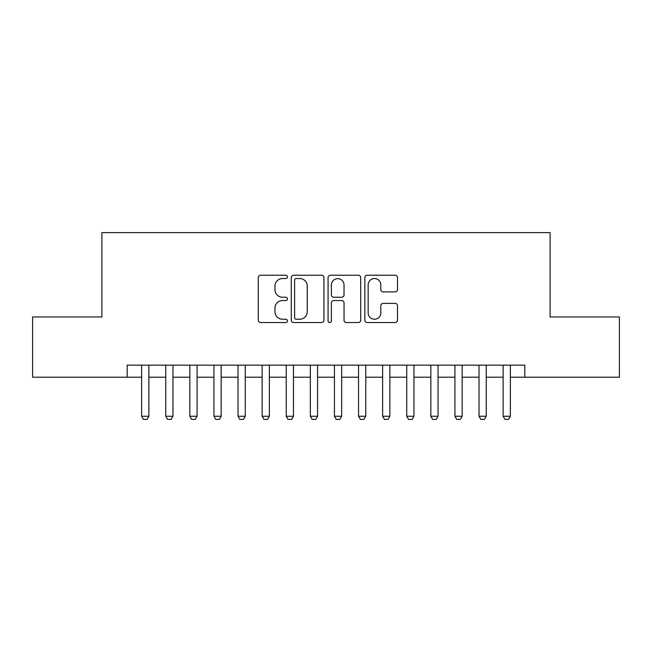 <?xml version="1.0" encoding="UTF-8"?>
<svg xmlns="http://www.w3.org/2000/svg" width="652" height="652" viewBox="0 0 652 652"><rect width="100%" height="100%" fill="white"/><g stroke="black" fill="none" stroke-linecap="round" stroke-linejoin="round"><path stroke-width="0.98" d="M287.442 276.888A1.654 1.654 0 0 0 285.788 275.234L260.653 275.234A2.363 2.363 0 0 0 258.29 277.597L258.29 320.181A2.363 2.363 0 0 0 260.653 322.544L285.788 322.544A1.654 1.654 0 0 0 287.442 320.89A1.654 1.654 0 0 0 285.788 319.235L282.536 319.235A7.571 7.571 0 0 1 274.965 311.664L274.965 308.111A7.571 7.571 0 0 1 282.536 300.548L285.788 300.548A1.654 1.654 0 0 0 287.442 298.893A1.654 1.654 0 0 0 285.788 297.23L282.536 297.23A7.571 7.571 0 0 1 274.965 289.667L274.965 286.114A7.571 7.571 0 0 1 282.536 278.543L285.788 278.543A1.654 1.654 0 0 0 287.442 276.888M395.128 291.909A2.363 2.363 0 0 0 397.492 289.545L397.492 277.597A2.363 2.363 0 0 0 395.128 275.234L367.215 275.234A2.363 2.363 0 0 0 364.851 277.597L364.851 320.181A2.363 2.363 0 0 0 367.215 322.544L395.128 322.544A2.363 2.363 0 0 0 397.492 320.181L397.492 305.747A2.363 2.363 0 0 0 395.128 303.384L383.18 303.384A2.363 2.363 0 0 0 380.817 305.747L380.817 312.903A6.324 6.324 0 0 1 374.492 319.235A6.324 6.324 0 0 1 368.16 312.903L368.16 284.875A6.324 6.324 0 0 1 374.492 278.543A6.324 6.324 0 0 1 380.817 284.875L380.817 289.545A2.363 2.363 0 0 0 383.18 291.909L395.128 291.909M127.189 377.206L32.6 377.206L32.6 316.962L101.883 316.962L101.883 232.617L550.117 232.617L550.117 316.962L619.4 316.962L619.4 377.206L524.811 377.206L524.811 365.161L127.189 365.161L127.189 377.206L141.647 377.206M323.93 277.597A2.363 2.363 0 0 0 321.566 275.234L293.653 275.234A2.363 2.363 0 0 0 291.289 277.597L291.289 320.181A2.363 2.363 0 0 0 293.653 322.544L321.566 322.544A2.363 2.363 0 0 0 323.93 320.181L323.93 277.597M330.434 275.234L358.347 275.234A2.363 2.363 0 0 1 360.711 277.597L360.711 320.181A2.363 2.363 0 0 1 358.347 322.544L346.399 322.544A2.363 2.363 0 0 1 344.036 320.181L344.036 302.911A2.363 2.363 0 0 0 341.672 300.548L333.751 300.548A2.363 2.363 0 0 0 331.379 302.911L331.379 320.89A1.654 1.654 0 0 1 329.725 322.544A1.654 1.654 0 0 1 328.07 320.89L328.07 277.597A2.363 2.363 0 0 1 330.434 275.234M148.876 377.206L165.747 377.206M172.976 377.206L189.846 377.206M197.075 377.206L213.946 377.206M221.175 377.206L238.037 377.206M245.266 377.206L262.137 377.206M269.366 377.206L286.236 377.206M293.465 377.206L310.336 377.206M317.565 377.206L334.435 377.206M341.664 377.206L358.535 377.206M365.764 377.206L382.634 377.206M389.863 377.206L406.734 377.206M413.963 377.206L430.825 377.206M438.054 377.206L454.925 377.206M462.154 377.206L479.024 377.206M486.253 377.206L503.124 377.206M510.353 377.206L524.811 377.206M296.252 278.543A1.654 1.654 0 0 0 294.598 280.205L294.598 317.573A1.654 1.654 0 0 0 296.252 319.235L299.684 319.235A7.571 7.571 0 0 0 307.255 311.664L307.255 286.114A7.571 7.571 0 0 0 299.684 278.543L296.252 278.543M344.036 284.989A6.324 6.324 0 0 0 337.712 278.665A6.324 6.324 0 0 0 331.379 284.989L331.379 294.867A2.363 2.363 0 0 0 333.751 297.23L341.672 297.23A2.363 2.363 0 0 0 344.036 294.867L344.036 284.989M148.876 365.161L148.876 416.253L147.067 419.383L143.456 419.383L141.647 416.253L141.647 365.161M141.647 416.253L148.876 416.253M172.976 365.161L172.976 416.253L171.166 419.383L167.556 419.383L165.747 416.253L165.747 365.161M165.747 416.253L172.976 416.253M197.075 365.161L197.075 416.253L195.266 419.383L191.647 419.383L189.846 416.253L189.846 365.161M189.846 416.253L197.075 416.253M221.175 365.161L221.175 416.253L219.365 419.383L215.747 419.383L213.946 416.253L213.946 365.161M213.946 416.253L221.175 416.253M245.266 365.161L245.266 416.253L243.465 419.383L239.846 419.383L238.037 416.253L238.037 365.161M238.037 416.253L245.266 416.253M269.366 365.161L269.366 416.253L267.565 419.383L263.946 419.383L262.137 416.253L262.137 365.161M262.137 416.253L269.366 416.253M293.465 365.161L293.465 416.253L291.656 419.383L288.045 419.383L286.236 416.253L286.236 365.161M286.236 416.253L293.465 416.253M317.565 365.161L317.565 416.253L315.755 419.383L312.145 419.383L310.336 416.253L310.336 365.161M310.336 416.253L317.565 416.253M341.664 365.161L341.664 416.253L339.855 419.383L336.245 419.383L334.435 416.253L334.435 365.161M334.435 416.253L341.664 416.253M365.764 365.161L365.764 416.253L363.955 419.383L360.344 419.383L358.535 416.253L358.535 365.161M358.535 416.253L365.764 416.253M389.863 365.161L389.863 416.253L388.054 419.383L384.435 419.383L382.634 416.253L382.634 365.161M382.634 416.253L389.863 416.253M413.963 365.161L413.963 416.253L412.154 419.383L408.535 419.383L406.734 416.253L406.734 365.161M406.734 416.253L413.963 416.253M438.054 365.161L438.054 416.253L436.253 419.383L432.635 419.383L430.825 416.253L430.825 365.161M430.825 416.253L438.054 416.253M462.154 365.161L462.154 416.253L460.353 419.383L456.734 419.383L454.925 416.253L454.925 365.161M454.925 416.253L462.154 416.253M486.253 365.161L486.253 416.253L484.444 419.383L480.834 419.383L479.024 416.253L479.024 365.161M479.024 416.253L486.253 416.253M510.353 365.161L510.353 416.253L508.544 419.383L504.933 419.383L503.124 416.253L503.124 365.161M503.124 416.253L510.353 416.253"/></g></svg>
